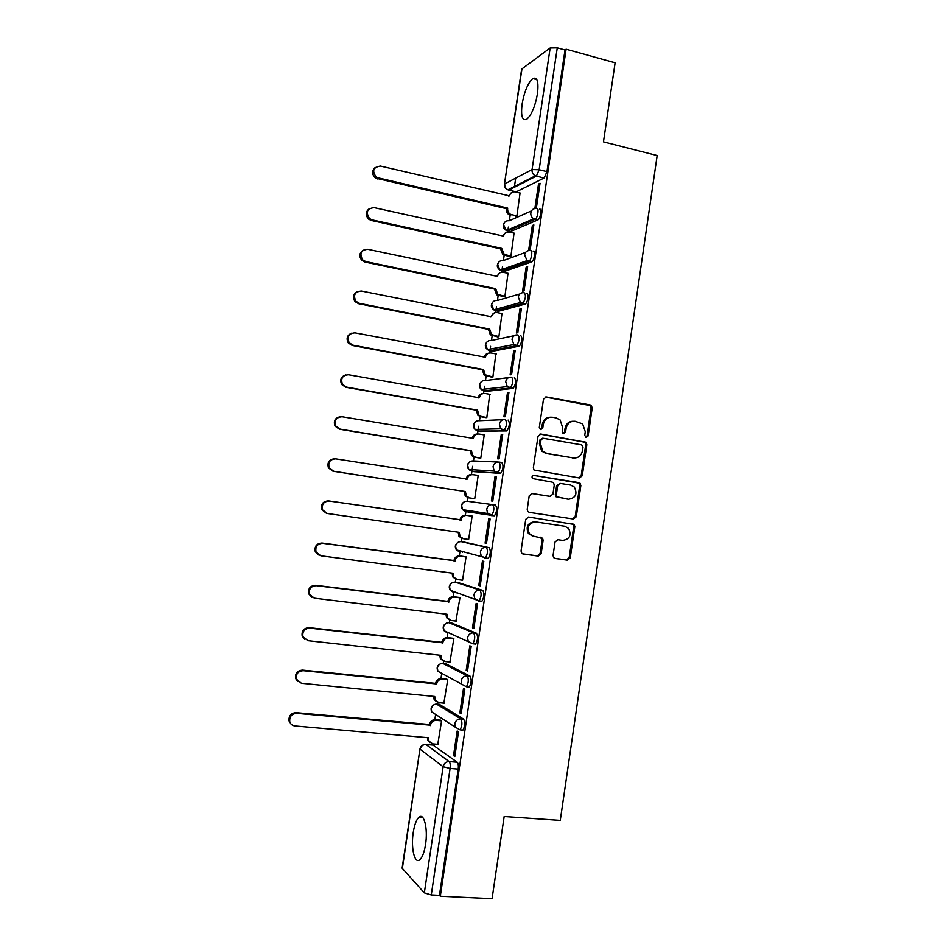 <?xml version="1.0" encoding="UTF-8"?>
<svg xmlns="http://www.w3.org/2000/svg" width="946" height="946" viewBox="0 0 946 946"><rect width="100%" height="100%" fill="white"/><g stroke="black" fill="none" stroke-linecap="round" stroke-linejoin="round"><path stroke-width="1.42" d="M586.165 437.478L588.128 435.929L592.208 408.01L591.333 405.503L590.198 404.935L546.35 396.942L543.501 399.141L539.315 427.426L540.769 429.59L542.779 428.03L543.311 424.376C544.553 419.291 547.604 416.926 552.452 417.257L556.13 417.907L560.162 420L562.704 427.769L562.704 433.091L563.603 433.564L565.59 432.003L566.122 428.361C567.352 423.323 570.355 420.958 575.144 421.289L582.641 423.879L585.278 431.719L584.746 435.337L586.165 437.478M585.893 437.395L587.005 435.94L591.096 408.069L590.209 405.562L545.227 397.013M540.568 429.543L541.739 428.053L542.271 424.411L543.311 424.376M563.367 433.493L564.514 432.026L565.046 428.396L566.122 428.361M461.743 730.016L462.913 730.123C465.089 726.292 465.337 722.626 463.658 719.149L439.204 704.297M467.974 686.926L469.263 687.056C471.498 683.142 471.77 679.512 470.056 676.142L445.389 663.595M474.112 643.919L475.59 644.096C477.896 640.099 478.179 636.481 476.429 633.229L451.561 622.988M478.605 601.065L481.916 601.23C484.281 597.163 484.577 593.556 482.791 590.41L457.722 582.452M484.825 558.27L488.207 558.459C490.655 554.309 490.962 550.714 489.141 547.687L463.871 542.023M537.458 93.831C538.818 81.782 537.281 76.697 532.846 78.553C527.974 82.917 524.391 91.395 522.109 104.013C520.714 116.003 522.251 121.1 526.733 119.291C531.546 115.034 535.129 106.555 537.458 93.831M425.546 844.494C428.065 828.814 424.068 812.579 419.066 817.131C416.453 819.449 414.514 824.545 413.248 832.433C410.753 847.663 414.561 864.36 419.74 859.796C422.33 857.502 424.269 852.405 425.546 844.494M553.067 555.456L553.599 557.561L555.125 558.459L567.446 560.174L570.261 557.868L574.837 526.662L574.222 524.462L528.613 517.048L525.728 519.354L521.057 550.962L521.542 553.008L523.162 553.989L538.286 556.106L541.147 553.788L543.122 540.32L542.59 538.203L533.579 536.216L529.405 533.733C526.65 526.887 528.743 522.949 535.684 521.932L564.774 526.248L568.652 528.447C571.68 535.27 569.693 539.267 562.693 540.426L557.88 539.728L555.042 542.034L553.067 555.456M566.11 49.204L615.125 62.791L603.477 141.865L657.174 155.546L560.269 820.395L504.171 816.516L492.074 898.7L440.304 896.252L566.11 49.204L565.022 49.972L557.277 47.832L539.149 169.736L536.429 176.098L508.794 190.111L507.919 189.791M579.484 477.99L582.287 475.743L586.839 444.667L586.047 442.267L540.875 434.048L538.002 436.295L533.355 467.762L533.993 470.02L579.484 477.99M580.844 485.629L576.28 516.764L573.477 519.035L529.311 512.377L527.773 511.467L527.218 509.326L529.216 495.81L532.09 493.528L550.099 496.343L552.949 494.072L554.261 485.168L553.611 482.909L552.192 482.129L532.432 478.546C531.605 476.725 532.137 475.672 534.005 475.389L580.146 483.323L580.844 485.629L579.744 485.535L575.192 516.611L576.28 516.764M433.008 745.081L457.261 762.251L449.173 761.589C450.178 762.701 450.485 764.983 450.095 768.436L431.27 894.951L424.328 892.882L402.121 868.156L419.953 748.96L402.322 868.641M515.7 178.144L514.328 187.308M510.308 214.21L509.338 220.725M508.392 227.099L507.813 230.93M507.801 231.025L507.659 231.947M504.171 255.337L503.39 260.552M502.468 266.76L501.865 270.781M501.853 270.863L501.652 272.2M498.175 295.519L497.43 300.473M496.532 306.504L495.905 310.714M495.893 310.785L495.633 312.523M492.157 335.783L491.459 340.465M490.584 346.331L489.922 350.73M489.922 350.789L489.602 352.941M486.138 376.141L485.475 380.54M484.624 386.24L483.938 390.828M483.926 390.875L483.548 393.43M480.095 416.571L479.48 420.698M478.652 426.232L477.943 431.009M477.931 431.045L477.494 433.989M474.041 457.084L473.473 460.95M472.669 466.307L471.439 474.549M467.986 497.691L467.442 501.274M466.118 510.19L465.373 515.18M461.908 538.38L461.412 541.668M460.052 550.809L459.283 555.905M455.818 579.153L455.369 582.157M453.974 591.534L453.193 596.713M449.705 620.079L449.315 622.716M447.872 632.389L447.091 637.616M443.579 661.136L443.248 663.359M441.747 673.351L440.966 678.589M437.43 702.287L437.158 704.096M435.621 714.431L434.841 719.658M431.27 743.509L431.069 744.916M420.379 816.516L420.272 817.214M440.304 896.252L439.452 895.33L431.27 894.951M544.068 178.049L516.22 191.861L508.794 190.111L507.907 189.803L535.353 175.85L544.068 178.049L535.353 175.85C532.929 174.513 531.829 172.42 532.054 169.571L550.158 47.986L557.277 47.832M521.991 68.632L504.431 184.222L521.648 69.105L550.158 47.986M515.511 216.48L516.883 216.031L520.064 193.043M538.51 184.009L534.951 207.954L536.477 207.28L540.048 183.264L538.51 184.009L539.882 184.34M532.338 225.538L528.767 249.543L530.268 248.987L533.851 224.912L532.338 225.538L533.71 225.858M509.527 256.52L510.899 256.189L514.056 233.142M526.142 267.162L522.57 291.214L524.06 290.777L527.643 266.654L526.142 267.162L527.525 267.458M503.544 296.642L504.904 296.417L508.026 273.311M519.945 308.869L516.362 332.98L517.829 332.661L521.423 308.491L519.945 308.869L521.329 309.153M497.549 336.859L498.885 336.729L501.983 313.564M513.725 350.67L510.131 374.829L511.585 374.64L515.192 350.41L513.725 350.67L515.109 350.942M491.542 377.147L492.866 377.135L495.893 353.899M507.494 392.566L503.899 416.772L505.341 416.701L508.948 392.424L507.494 392.566L508.889 392.815M485.511 417.529L486.823 417.612L489.744 394.305M501.25 434.545L497.643 458.81L499.074 458.857L502.681 434.521L501.25 434.545L502.645 434.782M479.48 457.994L480.769 458.183L484.269 434.77L483.441 434.782M494.995 476.618L491.388 500.931L492.783 501.108L496.414 476.725L494.995 476.618L496.39 476.831M473.426 498.53L474.715 498.826L478.203 475.365L472.941 474.679C469.902 474.514 468.01 475.992 467.229 479.114L335.664 458.845C329.965 459.259 327.824 462.287 329.22 467.939L333.761 471.274L465.373 491.53L466.319 495.976L469.476 497.903L474.726 498.708L468.353 497.762L465.207 495.846L464.214 491.802L465.373 491.53M485.109 543.146L486.492 543.442L490.123 519.011L488.727 518.775L485.109 543.146L486.504 543.335M467.359 539.244L468.637 539.563L472.137 516.055L470.824 515.972M467.348 539.291L463.386 538.688L460.063 536.595L459.271 532.35L327.304 513.489L322.633 509.929C321.463 504.395 323.65 501.427 329.208 501.037L461.14 519.91C461.908 516.788 463.824 515.286 466.863 515.404L472.125 516.185L466.863 515.404M478.818 585.444L480.19 585.881L483.82 561.38L482.448 561.025L478.818 585.444L480.225 585.633M461.719 580.135L462.547 580.395L466.059 556.827L464.758 556.638M472.503 627.848L473.863 628.404L477.505 603.855L476.145 603.371L472.503 627.848L473.922 628.014M455.901 621.073L459.969 597.683L458.68 597.387M466.189 670.336L467.525 671.01L471.179 646.414L469.831 645.811L466.189 670.336L467.608 670.489M449.906 662.082L453.855 638.633L452.59 638.231M459.851 712.917L461.175 713.722L464.841 689.078L463.516 688.345L459.851 712.917L461.27 713.059M443.863 703.162L447.742 679.654L446.488 679.145M453.512 755.594L454.813 756.528L458.491 731.826L457.178 730.962L453.512 755.594L454.931 755.712M437.773 744.325L441.605 720.769L440.363 720.154M499.145 462.086L501.794 462.523C503.698 465.314 503.343 468.885 500.765 473.225L474.454 471.699L471.782 471.274L470.789 469.63M508.108 420.071C510.036 422.756 509.669 426.327 507.021 430.749L480.462 431.471L477.789 431.021L476.76 429.401M514.399 377.714C516.362 380.292 515.984 383.851 513.252 388.38L486.457 391.337L483.784 390.852L482.744 389.314M520.678 335.452C522.677 337.923 522.275 341.471 519.472 346.106L492.428 351.273L489.768 350.765L488.715 349.37M526.946 293.284C528.98 295.637 528.566 299.184 525.68 303.926L498.4 311.293L495.751 310.761L494.699 309.567M533.201 251.198C535.696 250.016 534.407 260.422 531.865 261.841L504.348 271.407L500.682 269.906M539.433 209.22C541.999 207.813 540.615 218.42 538.049 219.862L510.296 231.593L506.678 230.363M455.747 592.149L456.374 592.87M461.577 551.187L462.417 552.393M465.751 511.609L462.582 509.658L461.636 505.696C462.405 502.598 464.285 501.12 467.3 501.25L492.665 504.632C489.496 504.49 487.521 506.051 486.717 509.326L487.698 513.501L491.033 515.558L494.498 515.795C497.005 511.55 497.336 507.967 495.479 505.058L492.665 504.632C494.51 507.541 494.179 511.124 491.672 515.369L465.751 511.609L464.805 509.989M467.49 510.402L468.436 511.999M503.733 271.266L504.348 271.407M509.575 231.427L510.296 231.593M421.124 817.273L421.242 816.54M439.452 895.33L458.207 769.098C458.597 765.645 458.278 763.363 457.261 762.251M565.022 49.972L546.954 171.628L544.21 177.966M515.416 191.671L516.22 191.861M573.075 421.218C568.759 421.419 566.075 423.808 565.046 428.396M550.312 417.198C545.972 417.446 543.3 419.847 542.271 424.411M579.07 477.919L581.187 475.672L585.728 444.667L584.947 442.255L539.941 434.084M583.043 446.985L581.624 444.857L543.039 438.246L541.029 439.819L540.462 443.674L542.697 451.1L547.095 453.524L573.501 457.947C578.278 458.219 581.27 455.842 582.476 450.804L583.043 446.985M542.472 438.246L540 439.819L541.029 439.819M573.926 458.006L546.055 453.501L541.656 451.088L539.433 443.674L540 439.819M572.614 518.905L575.192 516.611M531.581 493.505L549.295 496.26M533.449 475.389L578.81 482.602M568.617 499.228C575.759 498.01 577.663 493.954 574.328 487.06L570.698 485.085L560.517 483.453L557.691 485.712L556.378 494.604L557.017 496.839L568.144 499.181M560.15 483.43L556.626 485.629L557.691 485.712M567.541 499.121L555.952 496.733L555.326 494.498L556.626 485.629M579.744 485.535L579.047 483.24L577.71 482.519M532.551 536.027L528.388 533.544C525.633 526.709 527.726 522.795 534.656 521.766L564.774 526.248M522.559 553.824L537.257 555.881L540.107 553.564L542.093 540.131L540.438 537.21M554.533 558.294L566.37 559.949L569.185 557.643L573.737 526.496L573.134 524.297L528.53 517.036M511.739 214.789L509.362 214.908C507.198 213.595 506.228 211.656 506.465 209.09L507.659 208.522C507.434 211.1 508.404 213.039 510.568 214.352L516.894 215.972M520.312 193.102L515.156 191.896C512.176 191.518 510.308 192.854 509.551 195.905L380.422 166.082C373.008 167.276 371.731 171.084 376.567 177.493L507.718 208.132M506.512 208.699L375.657 178.155C371.683 174.454 371.565 170.871 375.266 167.407M508.428 196.035L511.526 192.582M509.823 256.579L502.976 254.793L500.517 248.833L501.711 248.372L504.171 254.332L510.911 256.106M514.328 233.201L509.161 232.042C506.181 231.687 504.301 233.047 503.544 236.11L374.06 207.635C366.989 208.593 365.499 212.259 369.579 218.644L372.192 219.91L501.711 248.372M500.517 248.833L371.281 220.465L368.68 219.2C365.227 215.286 365.416 211.786 369.247 208.723M502.409 236.252L505.814 232.574M503.875 296.713L496.615 294.75L494.51 289.05L495.68 288.684L497.797 294.395L504.916 296.335M508.333 273.37L503.154 272.271C500.162 271.951 498.282 273.323 497.525 276.398L367.698 249.283C360.934 250.051 359.267 253.587 362.685 259.89L365.818 261.569L495.68 288.684M494.51 289.05L364.931 262.03L361.81 260.339C358.782 256.224 359.279 252.807 363.288 250.111M496.378 276.563L500.115 272.661M497.939 336.93L490.288 334.789L488.491 329.362L489.65 329.09L491.459 334.529L498.897 336.634M502.326 313.634L497.135 312.582C494.131 312.298 492.251 313.694 491.482 316.768L361.325 291.013C354.833 291.652 353.012 295.057 355.885 301.242L359.433 303.335L489.65 329.09M488.491 329.362L358.558 303.678L355.022 301.597C352.385 297.269 353.177 293.922 357.399 291.581M490.347 316.945L494.451 312.842M492.015 377.241L483.985 374.912L482.448 369.744L483.595 369.567L485.132 374.746L492.878 377.028M496.319 353.97L491.104 352.976C488.101 352.728 486.209 354.147 485.44 357.233L354.927 332.838C348.684 333.382 346.756 336.67 349.145 342.724L353.035 345.184L483.595 369.567M482.448 369.744L352.184 345.432L348.294 342.972C346 338.408 347.099 335.132 351.605 333.158M484.293 357.411C484.849 354.856 486.362 353.426 488.81 353.118M486.173 417.647L480.462 416.654L477.706 415.128L476.406 410.209L477.541 410.138L478.842 415.058L481.609 416.595L486.835 417.505M490.288 394.399L485.062 393.453C482.046 393.24 480.154 394.671 479.386 397.781L348.518 374.746C342.487 375.219 340.465 378.424 342.464 384.324L346.626 387.127L477.541 410.138M476.406 410.209L345.787 387.257L341.636 384.466C339.638 379.63 341.057 376.425 345.881 374.864M478.227 397.97L478.25 397.876C478.865 395.121 480.521 393.654 483.193 393.501M480.592 458.171L474.419 457.166L471.451 455.44L470.339 450.769L471.463 450.793L472.574 455.475L475.542 457.202L480.793 458.065M484.246 434.912L479.007 434.025C475.98 433.836 474.088 435.29 473.319 438.4L342.097 416.748C336.244 417.186 334.151 420.296 335.83 426.067L340.205 429.153L471.463 450.793M470.339 450.769L339.378 429.188L335.014 426.102C333.299 420.946 335.05 417.813 340.241 416.737M472.16 438.613L472.184 438.412C472.894 435.444 474.703 433.966 477.588 434.001M464.273 491.4L332.945 471.203L328.416 467.868C327.009 462.346 329.09 459.307 334.659 458.775M466.071 479.338L466.118 479.019C466.886 475.909 468.79 474.431 471.818 474.596L472.149 474.62M462.287 538.451L458.976 536.358L458.171 532.196M326.405 513.288L321.841 509.752C320.67 504.23 322.87 501.274 328.416 500.883L460.04 519.721C460.808 516.599 462.712 515.097 465.751 515.227M459.981 520.111L461.08 520.312M455.948 579.177L452.756 576.965L452.058 573.11M466.035 556.946L460.761 556.224C457.71 556.13 455.806 557.655 455.026 560.801L322.752 543.311C317.312 543.702 315.077 546.611 316.047 552.05L320.848 555.799L453.169 573.264L453.832 577.297L457.285 579.555L462.57 580.241M319.133 555.302L315.278 551.766C314.309 546.35 316.532 543.442 321.971 543.051L453.938 560.505C454.719 557.371 456.622 555.846 459.673 555.941L460.761 556.224M465.976 556.804L459.673 555.941M453.879 560.895L454.967 561.191M449.421 619.937L446.536 617.679L445.933 614.12M459.945 597.801L454.659 597.139C451.597 597.068 449.681 598.617 448.901 601.762L316.271 585.68C310.938 586.082 308.668 588.944 309.472 594.289L314.356 598.191L447.044 614.261L447.6 618.116L451.171 620.505L456.469 621.144M311.932 597.34L308.727 593.899C307.911 588.566 310.182 585.704 315.503 585.314L447.836 601.372C448.617 598.227 450.521 596.69 453.572 596.749L454.659 597.139M459.378 597.482L453.572 596.749M447.777 601.762L448.842 602.164M453.844 638.739L448.534 638.124C445.471 638.101 443.556 639.662 442.775 642.819L309.78 628.144C304.529 628.546 302.235 631.384 302.897 636.634L307.864 640.678L440.895 655.342L441.38 659.019L445.046 661.55L450.355 662.129M442.905 660.757L440.328 658.487L439.784 655.211M304.825 639.425L302.164 636.138C301.502 630.899 303.784 628.073 309.035 627.659L441.711 642.322C442.492 639.177 444.407 637.616 447.47 637.639L448.534 638.124M453.099 638.29L447.47 637.639M441.652 642.712L442.716 643.221M447.73 679.76L442.409 679.204C439.334 679.204 437.407 680.789 436.626 683.958L303.276 670.69C298.108 671.116 295.791 673.919 296.323 679.098L301.36 683.26L434.746 696.504L435.148 700.028L438.897 702.677L444.23 703.197M436.413 701.648L434.108 699.39L433.635 696.398M297.801 681.581L295.601 678.495C295.069 673.327 297.375 670.537 302.543 670.111L435.586 683.367C436.366 680.198 438.282 678.613 441.356 678.613L442.409 679.204M446.89 679.193L441.356 678.613M435.527 683.757L436.567 684.36M441.593 720.864L436.26 720.367C433.185 720.403 431.246 722.011 430.465 725.192L296.76 713.343C291.652 713.781 289.31 716.56 289.748 721.668C290.54 724.163 292.243 725.582 294.833 725.937L428.585 737.762L428.916 741.144L432.748 743.887L438.093 744.348M429.957 742.622L427.899 740.399L427.474 737.655M290.86 723.856L289.038 720.958C288.613 715.862 290.942 713.083 296.039 712.645L429.437 724.482C430.217 721.313 432.145 719.717 435.219 719.681L436.26 720.367M440.706 720.19L435.219 719.681M429.378 724.884L430.406 725.582M587.005 435.94L588.128 435.929M541.739 428.053L542.779 428.03M564.514 432.026L565.59 432.003M436.413 704.061L460.808 718.889C462.476 722.366 462.216 726.02 460.052 729.863L455.239 727.155L454.778 723.927C455.594 720.604 457.604 718.925 460.808 718.889L463.658 719.149M439.736 704.344L437.017 704.084C433.966 704.108 432.05 705.692 431.27 708.838L431.707 711.9L435.054 714.064M442.622 663.323L467.206 675.846C468.909 679.204 468.637 682.846 466.402 686.772L461.731 684.206L461.199 680.824C462.015 677.502 464.013 675.846 467.206 675.846L470.056 676.142M445.803 663.643L443.095 663.347C440.056 663.335 438.14 664.896 437.371 668.042L437.88 671.246L440.919 672.902M448.806 622.669L473.591 632.898C475.33 636.15 475.046 639.78 472.752 643.765L468.223 641.376L467.596 637.805C468.412 634.506 470.41 632.862 473.591 632.898L476.429 633.229M451.869 623.024L449.161 622.693C446.134 622.657 444.23 624.194 443.449 627.328L444.052 630.71L447.612 633.111L446.867 631.952M454.991 582.109L479.965 590.056C481.739 593.189 481.443 596.796 479.078 600.876L474.703 598.641L473.981 594.88C474.797 591.593 476.784 589.985 479.965 590.056L482.791 590.41M457.923 582.488L455.227 582.133C452.2 582.062 450.296 583.587 449.527 586.697L450.213 590.257L453.666 592.527L452.838 591.155M461.163 541.644L486.315 547.296C488.124 550.324 487.817 553.918 485.381 558.069L481.207 556.023L480.355 552.062C481.159 548.775 483.146 547.19 486.315 547.296L489.141 547.687M463.954 542.034L461.27 541.656C458.254 541.55 456.35 543.051 455.582 546.149L456.398 549.91L459.721 552.026L458.822 550.501M433.646 745.141L425.948 744.467L449.173 761.589C445.956 761.66 443.934 763.363 443.118 766.709L420.178 749.291C420.958 746.134 422.886 744.526 425.948 744.467L425.239 744.455M424.328 892.882L443.118 766.709L450.095 768.436L458.207 769.098M504.431 184.222C504.23 186.882 505.389 188.739 507.907 189.803C505.59 188.55 504.537 186.563 504.762 183.867L532.054 169.571L539.149 169.736L546.954 171.628M500.174 473.414L471.782 471.274L468.767 469.5L467.667 465.314C468.436 462.227 470.316 460.773 473.319 460.939L497.844 462.015M506.488 430.95L477.789 431.021L474.987 429.449L473.686 425.026C474.454 421.951 476.335 420.509 479.326 420.71L503.225 419.669M512.779 388.57L509.989 388.061L483.784 390.852L481.207 389.48L479.705 384.821C480.462 381.746 482.33 380.327 485.322 380.564L508.676 377.572M519.07 346.283L516.28 345.739L489.768 350.765L487.462 349.618L485.7 344.687C486.457 341.636 488.325 340.241 491.305 340.501L514.21 335.676M525.337 304.092L522.559 303.512L495.751 310.761L493.741 309.827L491.684 304.647C492.44 301.597 494.309 300.225 497.277 300.509L519.862 293.946M531.593 261.983L528.826 261.38L501.711 270.84L500.032 270.13L497.655 264.691C498.412 261.652 500.268 260.292 503.237 260.611L525.633 252.357M537.836 219.969L535.069 219.342L507.659 231.001L506.358 230.505L503.615 224.805C504.372 221.778 506.228 220.442 509.185 220.796L531.498 210.875M536.678 208.569C539.232 207.174 537.848 217.781 535.282 219.224L533.721 218.81C531.557 217.426 530.6 215.416 530.836 212.791C531.628 209.598 533.579 208.191 536.678 208.569M530.422 250.595C532.917 249.401 531.617 259.807 529.098 261.238L527.076 260.635L524.581 254.876C525.373 251.671 527.324 250.241 530.422 250.595M524.167 292.704C526.189 295.057 525.775 298.605 522.902 303.347L520.454 302.531L518.302 297.056C519.094 293.839 521.057 292.385 524.167 292.704M517.888 334.908C519.886 337.367 519.484 340.915 516.682 345.562L513.855 344.521L512.011 339.318C512.803 336.102 514.766 334.624 517.888 334.908M511.609 377.194C513.56 379.772 513.181 383.331 510.462 387.86L507.293 386.607L505.708 381.687C506.512 378.447 508.475 376.946 511.609 377.194M505.306 419.586C507.222 422.271 506.855 425.83 504.206 430.264L500.741 428.798L499.393 424.139C500.198 420.887 502.16 419.374 505.306 419.586M498.991 462.062C500.872 464.864 500.529 468.436 497.951 472.775L494.214 471.096L493.055 466.685C493.859 463.422 495.834 461.885 498.991 462.062M514.033 187.45L513.004 187.213M545.31 397.024L546.35 396.942M589.074 405.006L590.198 404.935M591.096 408.069L592.208 408.01M540.024 434.06L540.875 434.048M583.706 441.628L584.817 441.628M585.728 444.667L586.839 444.667M581.187 475.672L582.287 475.743M539.433 443.674L540.462 443.674M546.055 453.501L547.095 453.524M572.401 457.911L573.501 457.947M549.058 496.236L550.099 496.343M555.326 494.498L556.378 494.604M557.371 497.537L558.436 497.643M534.656 521.766L535.684 521.932M542.093 540.131L543.122 540.32M540.107 553.564L541.147 553.788M537.257 555.881L538.286 556.106M571.703 523.505L572.791 523.658M573.737 526.496L574.837 526.662M569.185 557.643L570.261 557.868M566.37 559.949L567.446 560.174M506.465 209.09L507.659 208.522M377.631 178.983L378.542 178.321M500.458 249.224L501.652 248.751M504.537 255.432L505.732 254.982M502.917 236.37L503.544 236.11M371.281 220.465L372.192 219.91M494.451 289.441L495.621 289.074M498.542 295.613L499.725 295.258M496.792 276.646L497.525 276.398M364.931 262.03L365.818 261.569M488.432 329.74L489.59 329.468M492.523 335.877L493.694 335.617M490.619 317.005L491.482 316.768M358.558 303.678L359.433 303.335M482.389 370.134L483.536 369.957M486.504 376.224L487.663 376.059M484.352 357.422L485.44 357.233M352.184 345.432L353.035 345.184M476.346 410.599L477.482 410.529M480.462 416.654L481.609 416.595M478.25 397.876L479.386 397.781M345.787 387.257L346.626 387.127M470.28 451.159L471.404 451.183M474.419 457.166L475.542 457.202M472.184 438.412L473.319 438.4M339.378 429.188L340.205 429.153M464.214 491.802L465.314 491.92M468.353 497.762L469.476 497.903M466.118 479.019L467.229 479.114M332.945 471.203L333.761 471.274M458.124 532.515L459.212 532.752M460.04 519.721L461.14 519.91M328.416 500.883L329.208 501.037M452.022 573.335L453.11 573.654M453.938 560.505L455.026 560.801M321.971 543.051L322.752 543.311M445.909 614.226L446.985 614.652M447.836 601.372L448.901 601.762M315.503 585.314L316.271 585.68M439.819 655.223L440.836 655.732M441.711 642.322L442.775 642.819M309.035 627.659L309.78 628.144M433.907 696.422L434.687 696.906M435.586 683.367L436.626 683.958M302.543 670.111L303.276 670.69M427.888 737.703L428.526 738.152M429.437 724.482L430.465 725.192M296.039 712.645L296.76 713.343M536.831 79.618L532.846 78.553M422.602 817.379L419.066 817.131M538.049 219.862L533.721 218.81L506.358 230.505C502.929 228.305 502.373 225.574 504.691 222.334M531.865 261.841L527.076 260.635L500.032 270.13C496.875 267.801 496.473 265.117 498.838 262.077M525.68 303.926L520.454 302.531L493.741 309.827C490.832 307.379 490.584 304.742 492.984 301.904M519.472 346.106L513.855 344.521L487.462 349.618C484.79 347.064 484.671 344.45 487.131 341.79M513.252 388.38L507.293 386.607L481.207 389.48C478.735 386.843 478.771 384.265 481.289 381.758M507.021 430.749L500.741 428.798L474.987 429.449C472.693 426.705 472.846 424.151 475.46 421.786M500.765 473.225L494.214 471.096L468.767 469.5C466.638 466.662 466.934 464.131 469.654 461.896M494.498 515.795L487.698 513.501L462.582 509.658C460.584 506.701 461.009 504.183 463.859 502.066M488.207 558.459L456.398 549.91C454.518 546.835 455.085 544.305 458.089 542.33M481.916 601.23L479.078 600.876L450.213 590.257C448.451 587.04 449.161 584.51 452.354 582.665M475.59 644.096L472.752 643.765L444.052 630.71C442.373 627.316 443.236 624.774 446.642 623.083M469.263 687.056L466.402 686.772L437.88 671.246C436.295 667.663 437.324 665.109 440.966 663.595M462.913 730.123L460.052 729.863L455.239 727.155L431.707 711.9C430.217 708.081 431.423 705.527 435.314 704.214M424.719 744.526C422.082 744.904 420.497 746.382 419.953 748.96M590.209 405.562L591.333 405.503M584.947 442.255L586.047 442.267M541.656 451.088L542.697 451.1M555.952 496.733L557.017 496.839M579.047 483.24L580.146 483.323M528.388 533.544L529.405 533.733M541.55 538.014L542.59 538.203M573.134 524.297L574.222 524.462M509.362 214.908L510.568 214.352M375.657 178.155L376.567 177.493M502.976 254.793L504.171 254.332M368.68 219.2L369.579 218.644M496.615 294.75L497.797 294.395M361.81 260.339L362.685 259.89M490.288 334.789L491.459 334.529M355.022 301.597L355.885 301.242M483.985 374.912L485.132 374.746M348.294 342.972L349.145 342.724M477.706 415.128L478.842 415.058M341.636 384.466L342.464 384.324M471.451 455.44L472.574 455.475M335.014 426.102L335.83 426.067M465.207 495.846L466.319 495.976M328.416 467.868L329.22 467.939M458.976 536.358L460.063 536.595M321.841 509.752L322.633 509.929M452.756 576.965L453.832 577.297M315.278 551.766L316.047 552.05M446.536 617.679L447.6 618.116M308.727 593.899L309.472 594.289M440.328 658.487L441.38 659.019M302.164 636.138L302.897 636.634M434.108 699.39L435.148 700.028M295.601 678.495L296.323 679.098M427.899 740.399L428.916 741.144M289.038 720.958L289.748 721.668"/></g></svg>
